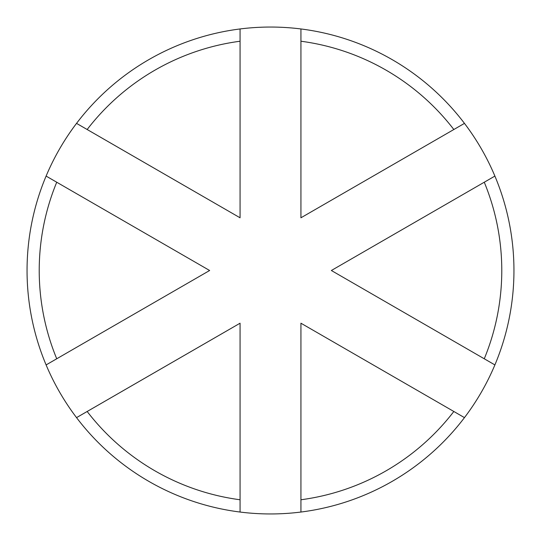 <?xml version="1.0" encoding="UTF-8"?>
<svg xmlns="http://www.w3.org/2000/svg" width="541" height="541" viewBox="0 0 541 541"><rect width="100%" height="100%" fill="white"/><g stroke="black" fill="none" stroke-linecap="round" stroke-linejoin="round"><path stroke-width="0.81" d="M240.069 512.043A243.45 243.45 0 0 1 76.538 417.625L87.162 411.485A231.278 231.278 0 0 0 240.069 499.769L240.069 512.043A243.45 243.45 0 0 0 300.931 512.043L300.931 499.769A231.278 231.278 0 0 0 453.838 411.485L464.462 417.625A243.45 243.45 0 0 0 494.893 364.918L484.269 358.778A231.278 231.278 0 0 0 484.269 182.222L494.893 176.082A243.45 243.45 0 0 0 464.462 123.375L453.838 129.515A231.278 231.278 0 0 0 300.931 41.231L300.931 28.957A243.45 243.45 0 0 0 240.069 28.957L240.069 41.231A231.278 231.278 0 0 0 87.162 129.515L76.538 123.375A243.45 243.45 0 0 1 240.069 28.957M300.931 28.957A243.45 243.45 0 0 1 464.462 123.375M490.579 178.577L494.893 176.082A243.45 243.45 0 0 1 494.893 364.918L331.363 270.5L484.269 182.222M464.462 417.625A243.45 243.45 0 0 1 300.931 512.043M56.731 358.778L46.107 364.918A243.45 243.45 0 0 1 46.107 176.082L56.731 182.222A231.278 231.278 0 0 0 56.731 358.778L209.638 270.5L56.731 182.222M87.162 411.485L240.069 323.207L240.069 499.769M453.838 129.515L300.931 217.793L300.931 41.231M240.069 41.231L240.069 217.793L87.162 129.515M50.421 362.423L46.107 364.918A243.45 243.45 0 0 0 76.538 417.625L231.433 328.198M240.069 217.793L76.538 123.375A243.45 243.45 0 0 0 46.107 176.082L50.421 178.577M300.931 499.769L300.931 323.207L453.838 411.485M309.567 328.198L300.931 323.207M331.363 270.5L339.998 265.516M201.002 275.484L209.638 270.5"/></g></svg>
